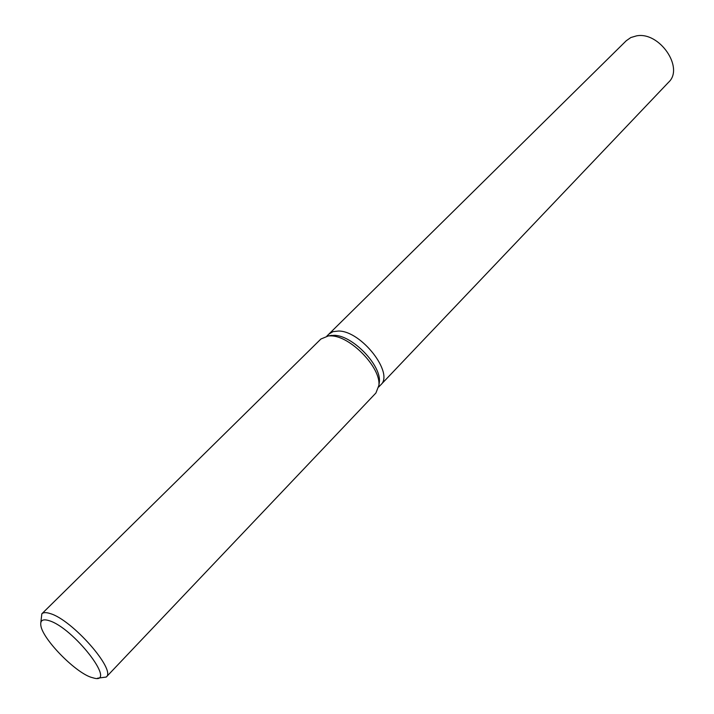 <?xml version="1.0" encoding="UTF-8"?>
<svg xmlns="http://www.w3.org/2000/svg" width="714" height="714" viewBox="0 0 714 714"><rect width="100%" height="100%" fill="white"/><g stroke="black" fill="none" stroke-linecap="round" stroke-linejoin="round"><path stroke-width="1.07" d="M329.199 335.776L334.188 335.33C352.457 335.285 381.481 365.363 379.366 382.079L378.991 384.667M380.714 384.9C394.449 373.44 361.302 330.769 338.525 331.037L333.019 331.653L328.931 334.054L333.019 331.653L338.525 331.037C361.302 330.769 394.449 373.44 380.714 384.9L378.706 387.015M40.832 622.492L41.84 613.808L320.907 339.016L328.44 335.901L330.993 335.883C350.306 335.839 381.115 367.764 378.875 385.426L375.903 393.012L106.234 677.05L97.568 678.202M41.84 613.808C43.376 612.344 46.151 612.255 50.176 613.567C72.096 619.618 116.453 670.134 106.234 677.05M90.839 677.211C74.229 671.544 42.447 638.727 40.85 625.518C40.064 620.314 42.84 618.699 49.186 620.689C73.158 627.749 116.641 683.503 94.543 678.246L90.839 677.211M329.011 333.974L626.267 40.734L630.855 37.53L636.522 35.87C659.45 31.309 684.467 67.91 668.563 82.28L380.794 384.819M328.931 334.054L326.851 336.107M331.778 335.348L328.44 335.901M379.366 382.079L378.875 385.426"/></g></svg>

